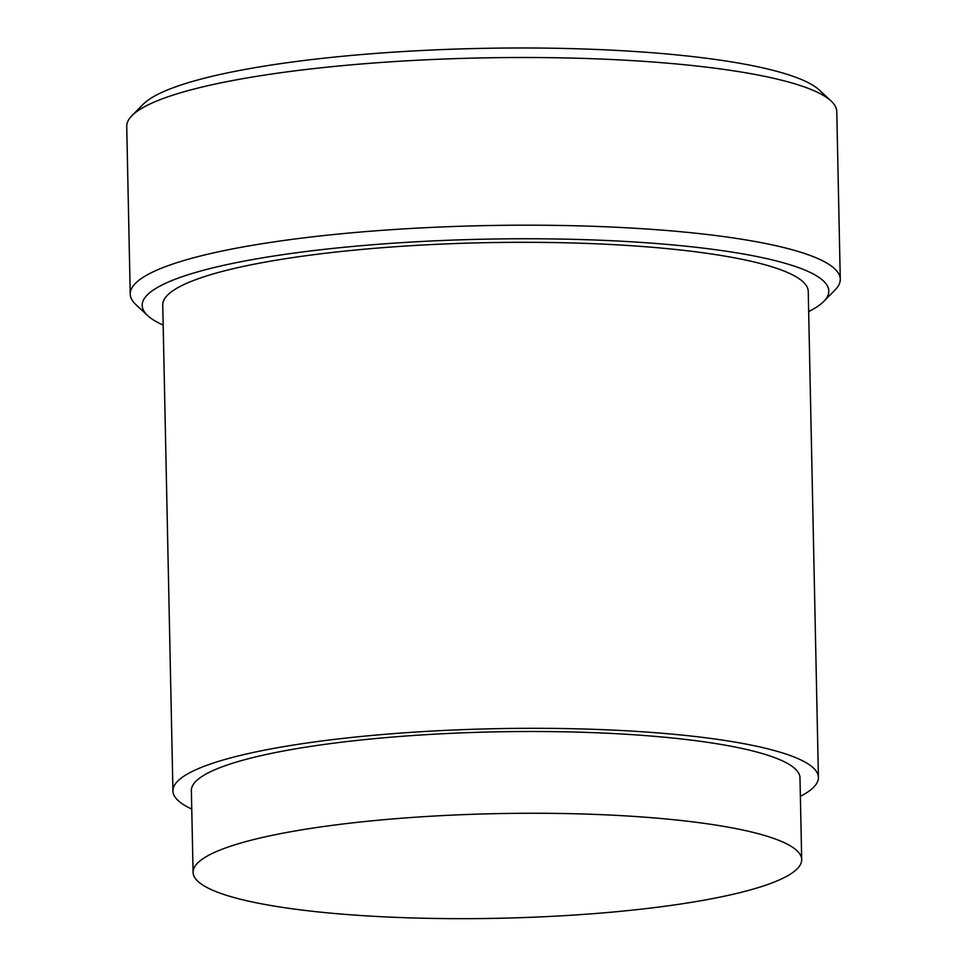 <?xml version="1.0" encoding="UTF-8"?>
<svg xmlns="http://www.w3.org/2000/svg" width="967" height="967" viewBox="0 0 967 967"><rect width="100%" height="100%" fill="white"/><g stroke="black" fill="none" stroke-linecap="round" stroke-linejoin="round"><path stroke-width="1.45" d="M198.67 862.044A304.375 52.327 -1.2 0 1 526 813.271A304.375 52.327 -1.2 0 1 801.691 859.59A304.375 52.327 -1.2 0 1 796.107 869.865A304.375 52.327 -1.2 0 1 468.79 918.65A304.375 52.327 -1.2 0 1 193.086 872.331A304.375 52.327 -1.2 0 1 198.67 862.044M193.086 872.331L191.369 790.583A304.375 52.327 -1.2 0 1 196.954 780.296A304.375 52.327 -1.2 0 1 524.283 731.511A304.375 52.327 -1.2 0 1 799.987 777.831L801.691 859.59M191.756 809.065A322.821 55.506 -1.2 0 1 172.936 790.958A322.821 55.506 -1.2 0 1 178.847 780.055A322.821 55.506 -1.2 0 1 526.012 728.32A322.821 55.506 -1.2 0 1 818.42 777.444A322.821 55.506 -1.2 0 1 812.498 788.347A322.821 55.506 -1.2 0 1 800.374 796.312M818.42 777.444L808.243 291.442A322.821 55.506 178.8 0 0 515.834 242.318A322.821 55.506 178.8 0 0 168.669 294.065A322.821 55.506 178.8 0 0 162.746 304.968L172.936 790.958M163.169 325.093A343.382 59.035 -1.2 0 1 147.673 315.593A343.382 59.035 -1.2 0 1 148.483 293.799A343.382 59.035 -1.2 0 1 547.588 238.873A343.382 59.035 -1.2 0 1 823.751 301.426A343.382 59.035 -1.2 0 1 822.506 302.623A343.382 59.035 -1.2 0 1 808.666 311.567M147.673 315.593L135.912 304.641A355.094 61.054 -1.2 0 1 130.231 294.113A355.094 61.054 -1.2 0 1 136.746 282.11A355.094 61.054 -1.2 0 1 518.626 225.202A355.094 61.054 -1.2 0 1 840.275 279.233A355.094 61.054 -1.2 0 1 835.053 290.003L823.751 301.426M840.275 279.233L836.769 111.543A355.094 61.054 178.8 0 0 831.088 101.003A355.094 61.054 178.8 0 0 484.02 57.875A355.094 61.054 178.8 0 0 133.241 114.42A355.094 61.054 178.8 0 0 131.947 115.653A355.094 61.054 178.8 0 0 126.725 126.423L130.231 294.113M831.088 101.003L819.327 90.064A343.382 59.035 178.8 0 0 483.705 48.35A343.382 59.035 178.8 0 0 144.494 103.034A343.382 59.035 178.8 0 0 143.249 104.218L131.947 115.653"/></g></svg>
